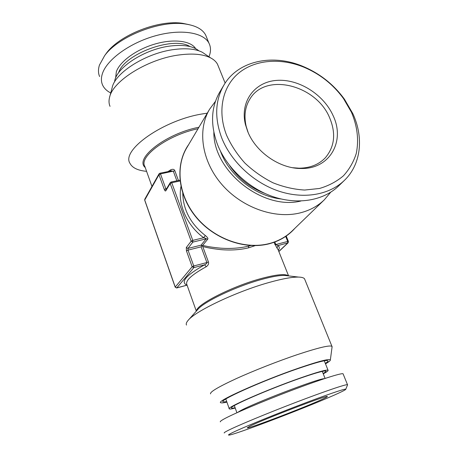 <?xml version="1.0" encoding="UTF-8"?>
<svg xmlns="http://www.w3.org/2000/svg" width="458" height="458" viewBox="0 0 458 458"><rect width="100%" height="100%" fill="white"/><g stroke="black" fill="none" stroke-linecap="round" stroke-linejoin="round"><path stroke-width="0.69" d="M159.894 173.221L159.035 173.851L158.978 174.721L144.722 200.037L175.231 287.069L192.16 266.739L186.446 250.892L186.309 247.52L191.169 241.189L170.181 183.544L165.819 190.768C165.367 191.289 164.874 190.889 164.33 189.56L158.978 174.721L160.483 173.92L159.928 173.216L171.389 170.926L173.376 171.338L176.857 180.813M180.95 186.52C177.578 204.176 186.772 225.41 203.667 237.719C205.528 238.217 206.352 238.589 206.157 238.841L201.062 245.162L187.952 248.431L192.841 242.116L192.778 240.387L203.667 237.719L205.316 235.521C207.474 237.296 208.281 238.498 207.749 239.128L202.694 245.362C206.924 246.513 213.01 247.457 220.956 248.19C230.866 248.849 240.072 248.167 248.579 246.141L250.703 245.545M288.403 241.446L287.71 241.446L287.693 243.049L278.813 251.448M286.216 236.047L288.391 241.423L288.099 242.826L278.046 245.574L275.865 244.538L287.71 241.446L285.678 236.42M159.035 173.851L144.785 199.207L144.705 200.209L175.185 287.183L176.777 287.916L193.814 267.649L192.16 266.739L193.751 265.972L206.884 262.543C207.033 263.264 206.255 264.031 204.537 264.839L206.289 266.693C191.77 274.714 185.284 280.639 186.83 284.47L196.316 311.142M278.401 250.411C279.638 248.328 279.523 246.713 278.046 245.574L277.01 248.059L273.958 242.322M255.192 245.631L248.591 247.824C240.095 249.85 230.895 250.457 220.991 249.644C213.05 248.786 206.959 247.726 202.728 246.467L201.858 245.74L201.119 246.839L188.02 250.12L193.751 265.972L193.814 267.649L204.537 264.839C186.074 275.315 180.2 282.088 186.921 285.162L187.07 285.145M170.823 171.04L170.771 169.786C172.924 168.916 174.286 169.248 174.864 170.782L178.437 180.486M176.548 287.956L187.059 285.111M201.119 246.839L206.884 262.543L208.43 261.959C208.951 263.728 208.241 265.308 206.289 266.693M201.858 245.74L201.062 245.162M202.694 245.362L201.852 245.499M186.509 325.071C185.845 323.949 186.383 322.38 188.124 320.371C195.308 311.085 236.832 291.408 269.092 282.471C282.334 278.762 292.164 276.97 298.576 277.084C301.736 277.176 303.728 277.754 304.541 278.813L304.948 279.815M210.571 393.891C209.678 392.065 218.191 387.004 236.122 378.697C253.606 370.734 277.863 361.196 297.265 354.658C318.052 347.777 329.605 345 331.93 346.328L304.541 278.813M332.039 347.147L331.93 346.328M325.489 363.835C328.947 361.854 330.573 360.549 330.355 359.908C329.13 358.597 318.682 361.293 299.017 367.997C261.375 380.879 214.304 402.113 220.956 402.777C221.735 403.069 223.722 402.851 226.91 402.13M226.762 401.706L223.349 401.861C217.006 401.214 261.982 380.93 297.946 368.616C316.799 362.192 326.812 359.599 327.997 360.852C328.174 361.316 327.281 362.169 325.323 363.417M231.542 407.66L231.479 407.901C229.298 406.446 268.434 389.363 298.914 378.692C314.383 373.281 323.285 370.722 325.621 371.009C326.457 371.22 325.627 372.062 323.13 373.522M231.479 407.901C231.588 408.301 232.796 408.255 235.114 407.752M324.275 360.795L328.037 370.196C326.273 369.566 316.896 372.217 299.91 378.142C267.037 389.644 225.25 408.004 229.309 408.885C229.79 409.234 231.765 408.965 235.235 408.078M328.037 370.196C328.592 370.619 327.001 371.833 323.256 373.843M220.35 421.87C219.92 421.555 221.1 420.621 223.888 419.07C232.956 413.998 262.176 401.563 290.933 390.663C319.724 379.745 341.502 372.801 343.065 373.78L347.496 384.697C346.082 384.096 324.356 391.447 295.462 402.508C266.602 413.551 237.152 425.803 227.918 430.531C225.078 431.98 223.853 432.799 224.243 432.999M343.191 374.083L343.065 373.78M347.485 385.046L347.496 384.697M338.903 393.01C343.672 390.806 345.967 389.54 345.79 389.208C345.384 388.378 325.174 395.288 297.505 405.885C269.876 416.459 241.189 428.299 232.16 432.787C229.155 434.276 227.998 435.043 228.691 435.1C232.567 435.816 314.589 404.397 338.903 393.01M323.056 398.912C306.625 406.693 247.36 429.341 247.183 427.846L249.988 426.14C262.944 419.602 326.949 395.054 327.27 396.456C327.802 396.542 326.394 397.361 323.056 398.912M292.708 167.714L299.143 168.195C310.083 168.069 318.814 164.594 325.346 157.764C334.666 146.663 336.109 133.375 329.674 117.895C316.627 85.377 266.344 72.118 250.24 98.493C245.116 106.433 243.765 115.737 246.186 126.402L248.15 132.551M333.121 115.662C345.424 141.035 329.983 169.208 301.169 168.492C279.815 168.779 255.707 152.125 247.669 131.406L245.425 124.502C239.763 101.476 254.648 81.856 276.666 80.39C298.633 78.679 323.651 94.411 333.121 115.662M351.469 112.284L343.477 98.533C333.115 84.352 319.833 73.87 303.637 67.091C280.571 57.731 255.123 59.614 238.778 73.028C222.508 86.453 217.052 111.076 226.607 135.287C231.095 145.215 237.198 154.478 244.904 163.082C253.377 171.063 262.755 177.641 273.037 182.811C283.582 187.007 294.11 189.423 304.622 190.047L319.484 188.473C328.689 185.776 336.682 181.545 343.454 175.786C349.362 169.288 353.639 161.823 356.29 153.384C358.986 140.011 357.377 126.311 351.469 112.284M352.82 113.607L344.445 99.203C333.607 84.364 319.707 73.4 302.755 66.301C272.521 53.58 238.028 60.662 223.83 85.199C215.111 100.457 214.407 118.021 221.712 137.898C231.021 161.542 253.537 182.639 278.699 191.095C303.889 199.522 329.474 194.856 344.416 180.36C361.236 164.267 363.887 137.354 352.82 113.607M344.416 180.36L338.559 186.028C323.726 200.415 298.427 205.098 273.569 196.843C248.74 188.547 226.573 167.76 217.447 144.39C210.279 124.748 211.024 107.355 219.674 92.213L223.83 85.199M229.635 165.613C238.498 178.517 250.24 187.786 264.856 193.408M281.115 198.984C255.375 196.19 229.132 175.477 220.43 151.094M300.929 201.01C263.087 210.583 213.342 171.326 213.852 132.299M330.705 192.223L324.333 199.803C317.778 206.123 309.688 210.497 300.064 212.913C274.617 219.268 241.675 207.554 221.683 184.271C201.629 161.021 197.249 129.814 209.587 109.25L186.79 147.745C175.053 167.347 178.723 196.505 196.974 217.922C215.163 239.368 245.499 249.839 269.31 243.547C278.321 241.154 285.947 236.941 292.187 230.924L324.333 199.803M215.478 101.292L209.587 109.25M294.878 228.324C288.248 235.807 279.729 240.948 269.31 243.748C244.761 250.257 213.342 238.876 195.32 216.256C177.212 193.682 175.071 163.592 188.696 144.528M104.773 55.47L106.273 53.368C119.349 34.997 159.132 19.402 182.851 23.358L188.971 24.629M99.609 76.555C98.144 73.154 98.098 69.313 99.466 65.036L104.573 55.756C118.33 36.394 160.523 19.86 185.513 24.034C195.841 25.596 202.545 29.249 205.636 35.003L206.661 37.522M208.963 56.769C211.006 51.743 211.001 47.203 208.945 43.155C203.547 32.421 180.864 28.665 155.331 35.821C129.803 42.897 106.954 59.586 102.449 73.515C101.046 77.74 101.069 81.518 102.512 84.862C104.012 88.234 106.754 90.936 110.739 92.963M109.634 97.073L112.17 87.615C115.084 72.398 147.195 52.435 175.111 49.39C186.772 48.033 195.847 48.995 202.333 52.281L210.571 57.863C203.426 54.262 193.316 53.242 180.24 54.811C148.896 58.343 112.645 80.78 109.536 97.457C108.712 100.749 108.872 103.714 110.029 106.353M205.997 54.765L202.333 52.281M218.449 66.587L217.498 64.234C216.13 61.681 213.817 59.557 210.571 57.863M207.256 113.183L203.255 113.784C164.044 119.647 121.089 149.926 129.923 163.254C132.236 167.823 137.789 170.519 146.589 171.338M114.603 81.925C115.456 67.967 145.003 48.68 171.12 45.92C184.047 44.523 193.299 46.155 198.869 50.815M180.04 181.007L171.739 182.725L171.143 181.992L170.25 182.61L170.181 183.544L171.739 182.725L192.778 240.387L191.169 241.189L192.841 242.116L206.157 238.841L207.749 239.128M166.649 188.593L165.848 188.765L160.483 173.92L174.864 170.782M179.948 180.177L171.103 182.003M274.852 241.996L275.865 244.538L274.874 244.624M278.143 249.77L277.01 248.059M167.909 171.624L170.771 169.786M202.728 246.467L208.43 261.959M196.493 310.942C196.161 304.736 231.794 286.513 260.556 278.704C276.105 274.508 285.391 273.563 288.42 275.871M248.591 247.824L248.579 246.141M182.753 193.242C183.183 209.89 190.7 223.979 205.316 235.521M166.185 189.366L165.848 188.765L164.33 189.56M151.959 186.446L144.82 166.363C138.505 156.607 168.189 134.829 198.062 128.715M188.267 320.211L197.862 309.402C203.902 301.742 236.019 286.456 261.209 279.557C271.577 276.689 279.369 275.304 284.584 275.413L287.584 275.773M324.344 378.669C318.585 378.348 252.65 403.567 239.918 411.021L237.639 412.423M115.593 78.198L116.361 71.637C120.019 61.303 136.724 49.212 155.365 43.916C174.006 38.569 191.038 40.911 195.669 48.651M118.565 72.902C123.774 54.118 173.542 35.781 189.87 46.521M145.238 167.542C134.051 158.617 165.956 133.547 198.938 127.238M165.819 190.768L165.893 189.852L170.25 182.61M186.446 250.892L188.02 250.12L187.952 248.431L186.309 247.52M278.075 249.593L288.58 275.893M288.099 242.826L278.859 251.562M175.191 287.2L176.679 287.979L187.07 285.157M287.635 275.779L298.576 277.084M330.355 359.908L332.119 346.586M225.811 399.038L229.229 408.662M322.283 371.392L325.083 378.428M234.341 405.593L236.906 412.755M345.79 389.208L347.605 384.76M299.143 168.195L301.169 168.492M246.186 126.402L245.425 124.502M303.637 67.091L302.755 66.301M343.477 98.533L344.445 99.203M106.273 53.368L104.573 55.756M182.851 23.358L185.513 24.034M208.945 43.155L205.636 35.003M217.498 64.234L225.147 83.098M144.785 199.207L144.705 200.209"/></g></svg>
